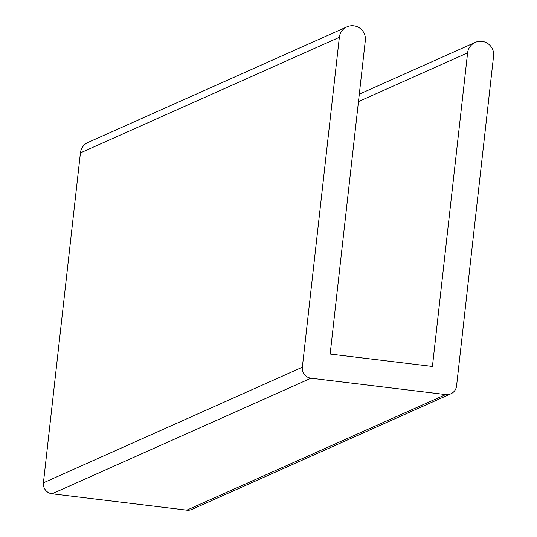 <?xml version="1.0" encoding="UTF-8"?>
<svg xmlns="http://www.w3.org/2000/svg" width="537" height="537" viewBox="0 0 537 537"><rect width="100%" height="100%" fill="white"/><g stroke="black" fill="none" stroke-linecap="round" stroke-linejoin="round"><path stroke-width="0.81" d="M432.426 366.469L467.599 52.881A13.183 13.049 -114.1 0 1 488.287 43.886A13.183 13.049 -114.1 0 1 493.577 56.036L456.571 385.955A9.888 9.787 -114.1 0 1 445.73 394.574L310.983 378.209A9.888 9.787 -114.1 0 1 302.344 367.227L339.35 37.315A13.183 13.049 -114.1 0 1 360.032 28.313A13.183 13.049 -114.1 0 1 365.328 40.463L330.148 354.051L432.426 366.469M450.858 393.802L191.937 509.378A9.888 9.787 -114.1 0 1 186.809 510.15L52.062 493.792A9.888 9.787 -114.1 0 1 43.423 482.81L80.429 152.891A13.183 13.049 -114.1 0 1 88.041 142.426L346.962 26.85M358.468 101.6L467.599 52.881M186.809 510.15L445.73 394.574M52.062 493.792L310.983 378.209M43.423 482.81L302.344 367.227M80.429 152.891L339.35 37.315M359.3 94.163L475.218 42.423"/></g></svg>
